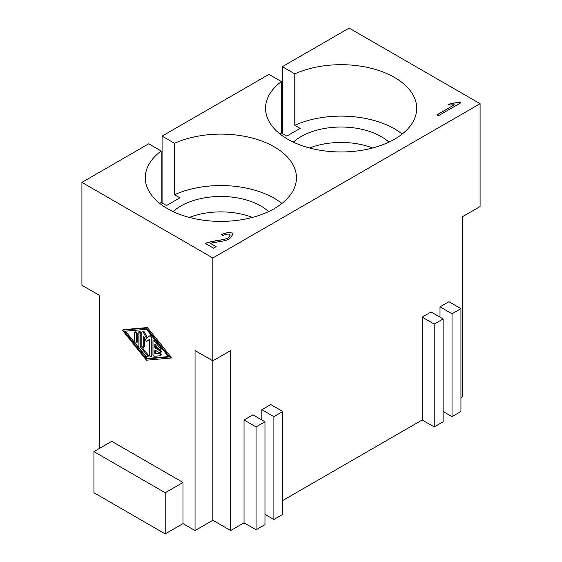 <?xml version="1.0" encoding="UTF-8"?>
<svg xmlns="http://www.w3.org/2000/svg" width="562" height="562" viewBox="0 0 562 562"><rect width="100%" height="100%" fill="white"/><g stroke="black" fill="none" stroke-linecap="round" stroke-linejoin="round"><path stroke-width="0.84" d="M309.592 147.989A56.692 32.729 180 0 1 372.662 147.989M293.35 142.144A56.692 32.729 180 0 1 381.212 136.615A56.692 32.729 180 0 1 388.904 142.144M282.335 133.531L282.335 66.674L294.783 73.854A75.582 43.639 180 0 1 394.573 77.472A75.582 43.639 180 0 1 416.709 108.325A75.582 43.639 180 0 1 370.049 148.642A75.582 43.639 180 0 1 287.681 139.186A75.582 43.639 180 0 1 265.545 108.325A75.582 43.639 180 0 1 281.422 81.567L268.973 74.388L162.081 136.102L174.529 143.282A75.582 43.639 180 0 1 274.319 146.9A75.582 43.639 180 0 1 296.455 177.754A75.582 43.639 180 0 1 249.795 218.07A75.582 43.639 180 0 1 167.427 208.614A75.582 43.639 180 0 1 145.291 177.754A75.582 43.639 180 0 1 161.168 150.995L148.719 143.816L81.912 182.383L212.858 257.986L480.089 103.696L480.089 206.556L462.273 216.841L462.273 376.273M294.783 73.854L294.783 125.284A75.582 43.639 180 0 1 394.573 128.902A75.582 43.639 180 0 1 402.195 134.044M280.059 134.044A75.582 43.639 180 0 1 281.422 132.997L281.422 81.567M189.338 217.417A56.692 32.729 180 0 1 252.408 217.417M173.096 211.572A56.692 32.729 180 0 1 260.958 206.043A56.692 32.729 180 0 1 268.65 211.572M174.529 143.282L174.529 194.712A75.582 43.639 180 0 1 274.319 198.33A75.582 43.639 180 0 1 281.941 203.472M159.805 203.472A75.582 43.639 180 0 1 161.168 202.425L161.168 150.995M154.845 350.021L154.845 353.765L159.018 353.393A1.314 0.759 60 0 1 160.219 354.362A1.314 0.759 60 0 1 160.142 355.725A1.314 0.759 60 0 1 159.945 355.788L154.381 356.28A1.314 0.759 60 0 1 152.99 354.545L152.99 341.204A1.314 0.759 60 0 1 153.257 340.607A1.314 0.759 60 0 1 154.381 341.085L159.945 348.004A1.314 0.759 60 0 1 160.142 349.803A1.314 0.759 60 0 1 159.018 349.325L154.845 344.134L154.845 347.878L159.482 350.555A1.314 0.759 60 0 1 160.339 351.714A1.314 0.759 60 0 1 160.142 352.767A1.314 0.759 60 0 1 159.482 352.697L154.845 350.021M155.737 350.533L155.737 353.252L154.845 353.765M155.737 353.252L159.91 352.88A1.314 0.759 60 0 1 161.111 353.849A1.314 0.759 60 0 1 161.034 355.212A1.314 0.759 60 0 1 160.837 355.275M153.257 340.607L154.15 340.094A1.314 0.759 60 0 1 155.274 340.572L160.837 347.492A1.314 0.759 60 0 1 161.034 349.29L160.142 349.803M155.737 345.244L155.737 347.365L154.845 347.878M155.737 347.365L158.92 349.206M160.037 349.845L160.374 350.042A1.314 0.759 60 0 1 161.231 351.201A1.314 0.759 60 0 1 161.034 352.248L160.142 352.767M136.285 342.434A1.314 0.759 60 0 1 136.018 343.038A1.314 0.759 60 0 1 135.006 342.68A1.314 0.759 60 0 1 134.43 341.359L134.43 332.964A1.314 0.759 60 0 1 134.704 332.367A1.314 0.759 60 0 1 135.716 332.718A1.314 0.759 60 0 1 136.285 334.039L136.285 342.434L137.177 341.921A1.314 0.759 60 0 1 136.903 342.518L136.018 343.038M134.704 332.367L135.597 331.847A1.314 0.759 60 0 1 136.608 332.198A1.314 0.759 60 0 1 137.177 333.519L137.177 341.921M146.492 329.297L168.762 356.982L146.492 358.956L124.223 331.271L146.492 329.297M125.445 331.166L147.385 358.444L168.438 356.575M147.385 358.444L146.492 358.956M146.492 328.06L170.623 358.057L146.492 360.193L122.368 330.196L146.492 328.06L147.385 327.548L171.508 357.544L170.623 358.057M147.385 327.548L123.261 329.683L122.368 330.196M138.14 332.634A1.314 0.759 60 0 1 138.414 332.037A1.314 0.759 60 0 1 139.425 332.388A1.314 0.759 60 0 1 140.001 333.709L140.001 346.431L146.956 355.079A1.314 0.759 60 0 1 147.153 356.877A1.314 0.759 60 0 1 146.029 356.399L138.61 347.175A1.314 0.759 60 0 1 138.14 345.974L138.14 332.634M138.414 332.037L139.306 331.524A1.314 0.759 60 0 1 140.317 331.875A1.314 0.759 60 0 1 140.886 333.196L140.886 345.918L140.001 346.431M140.886 345.918L147.848 354.566A1.314 0.759 60 0 1 148.038 356.364L147.153 356.877M141.856 345.651L141.856 332.311A1.314 0.759 60 0 1 142.123 331.706A1.314 0.759 60 0 1 143.486 332.542L146.492 338.289L149.506 336.02A1.314 0.759 60 0 1 149.548 335.992A1.314 0.759 60 0 1 150.56 336.343A1.314 0.759 60 0 1 151.136 337.664L151.136 355.95A1.314 0.759 60 0 1 150.862 356.547A1.314 0.759 60 0 1 149.85 356.196A1.314 0.759 60 0 1 149.274 354.875L149.274 339.462L146.492 341.555L143.71 336.245L143.71 346.719A1.314 0.759 60 0 1 143.436 347.323A1.314 0.759 60 0 1 142.425 346.972A1.314 0.759 60 0 1 141.856 345.651M142.123 331.706L143.015 331.194A1.314 0.759 60 0 1 144.371 332.03L147.328 337.664M149.597 335.971L150.398 335.507A1.314 0.759 60 0 1 150.44 335.479A1.314 0.759 60 0 1 151.452 335.83A1.314 0.759 60 0 1 152.021 337.151L152.021 355.437A1.314 0.759 60 0 1 151.754 356.034L150.862 356.547M149.274 339.617L146.492 341.555M144.603 337.945L144.603 346.206A1.314 0.759 60 0 1 144.329 346.803L143.436 347.323M244.034 522.843L244.034 419.983L252.942 414.84L264.969 421.788L264.969 524.641L256.061 529.783L244.034 522.843L230.673 530.556L212.858 520.272L195.042 530.556L195.042 350.555L212.858 360.839L212.858 257.986M81.912 182.383L81.912 285.243L99.727 295.528L99.727 448.272L99.727 295.528M165.2 533.9L93.938 492.755L93.938 451.616L111.754 441.332L183.015 482.47L183.015 523.615L165.2 533.9L165.2 492.755L183.015 482.47M195.042 530.556L183.015 523.615M460.756 102.825L438.402 115.73L436.913 114.866L454.328 104.813L448.026 104.982L450.675 103.45L459.793 102.27L460.756 102.825M460.671 102.874L459.793 102.368L450.675 103.556L448.181 104.996M454.328 104.813L436.997 114.922M216.04 246.697L210.139 243.191L216.131 246.648L213.497 248.165L205.404 243.494L207.469 242.496L216.77 240.55C222.271 239.833 226.079 238.941 228.179 237.888L230.153 235.141L229.725 234.333C227.94 233.813 225.657 234.213 222.868 235.527L221.611 234.466C225.854 232.626 229.317 232.155 232.015 233.047L232.78 234.459L229.654 238.815C227.245 240.129 222.945 241.217 216.77 242.082L210.139 243.191M232.78 234.509L232.015 233.146C229.317 232.254 225.854 232.731 221.611 234.572M230.153 235.19L228.179 237.993C226.079 239.047 222.271 239.932 216.77 240.655L207.469 242.594L205.404 243.592M294.783 125.284L300.15 128.389L286.789 136.102L281.422 132.997M174.529 194.712L179.896 197.817L166.535 205.53L161.168 202.425M460.938 397.615L462.273 396.842L462.273 216.841M282.335 66.674L349.142 28.1L480.089 103.696M162.081 202.959L162.081 136.102M460.938 411.503L452.031 416.646L452.031 313.786L460.938 308.643L460.938 411.503M443.123 411.503L452.031 416.646M443.123 421.788L434.215 426.93L434.215 324.07L443.123 318.928L443.123 421.788M282.784 500.475L422.188 419.99L434.215 426.93M282.784 514.356L273.877 519.499L273.877 416.646L282.784 411.496L282.784 514.356M264.969 514.356L273.877 519.499M230.673 530.556L230.673 350.555L212.858 360.839L212.858 520.272M261.85 419.983L261.85 409.698L270.758 404.556L282.784 411.496M422.188 419.99L422.188 317.13L431.096 311.987L443.123 318.928M440.004 317.13L440.004 306.845L448.912 301.703L460.938 308.643M440.004 306.845L452.031 313.786M261.85 409.698L273.877 416.646M422.188 317.13L434.215 324.07M256.061 529.783L256.061 426.93L264.969 421.788M244.034 419.983L256.061 426.93M93.938 451.616L165.2 492.755M159.91 352.88L159.018 353.393M155.274 340.572L154.381 341.085M160.837 347.492L159.945 348.004M160.374 350.042L159.482 350.555M137.177 333.519L136.285 334.039M140.886 333.196L140.001 333.709M147.848 354.566L146.956 355.079M144.371 332.03L143.486 332.542M152.021 337.151L151.136 337.664M152.021 355.437L151.136 355.95M144.603 346.206L143.71 346.719M161.034 355.212L160.142 355.725M150.44 335.479L149.548 335.992"/></g></svg>
